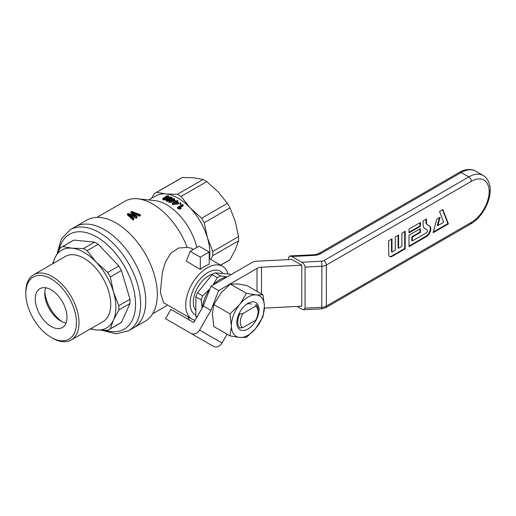 <?xml version="1.0" encoding="UTF-8"?>
<svg xmlns="http://www.w3.org/2000/svg" width="516" height="516" viewBox="0 0 516 516"><rect width="100%" height="100%" fill="white"/><g stroke="black" fill="none" stroke-linecap="round" stroke-linejoin="round"><path stroke-width="0.77" d="M256.645 261.212L291.824 259.432L301.763 265.172L261.489 267.211A7.179 4.147 0 0 0 257.039 268.41L218.597 290.605L210.98 286.206L252.195 262.412A7.179 4.147 0 0 1 256.645 261.212M301.763 265.172L301.763 306.22L264.411 308.11M210.98 286.206L203.31 305.975L193.739 322.545L170.886 309.348L165.501 318.682L190.894 333.342A7.179 5.863 -60 0 0 199.563 330.053L210.928 310.368L218.597 290.605M227.085 334.213L222.003 343.011L199.563 330.053M203.31 305.975L210.928 310.368M213.334 346.3L190.894 333.342L213.334 346.3A7.179 5.863 -60 0 0 222.003 343.011M427.293 224.66L429.467 225.918A6.392 3.689 -60 0 1 430.447 231.039A6.392 3.689 -60 0 1 426.268 236.676L409.007 246.642L409.007 235.206L420.43 228.607L420.43 232.419L412.31 237.108L412.31 240.92L426.268 232.864A1.729 1 120 0 0 427.396 231.342A1.729 1 120 0 0 427.132 229.955L424.778 228.601A7.888 4.554 -60 0 1 423.146 224.989L423.146 220.887L426.448 218.977L426.448 222.789A4.089 2.361 120 0 0 427.293 224.66L428.957 225.621A6.392 3.689 -60 0 1 429.938 230.749A6.392 3.689 -60 0 1 425.758 236.38L409.007 246.055M420.43 226.26L420.43 222.454L409.007 229.046L409.007 232.858L420.43 226.26L419.927 225.969L419.927 222.744M391.992 238.869L388.696 240.779L388.696 254.259A5.031 2.902 120 0 0 389.735 256.562A5.031 2.902 120 0 0 392.25 256.317L405.195 248.841L405.195 231.245L401.9 233.155L401.9 246.345L398.597 248.254L398.597 235.057L395.295 236.967L395.295 250.157L391.992 252.066L391.992 238.869M442.851 209.509L448.398 223.899L433.156 232.697L436.762 219.177L440.064 217.275L437.845 225.589L443.708 222.209L439.548 211.418L442.851 209.509M291.824 256.504L314.141 255.375A10.771 6.218 0 0 0 320.817 253.575L461.214 172.518L459.421 172.338L319.023 253.401C320.114 253.388 313.573 255.149 313.954 254.717L289.902 255.936L291.824 256.504L301.763 262.244C303.776 263.579 304.879 265.198 305.079 267.088L305.079 308.136L303.685 309.723L301.763 309.155L297.093 306.459M489.149 191.578L490.2 190.107C490.4 202.304 481.286 218.081 470.631 224.002L471.372 222.364A25.136 14.513 -60 0 0 489.149 191.578A25.136 14.513 -60 0 0 471.372 181.31C471.224 179.445 470.373 177.981 468.838 176.917A28.728 16.583 -60 0 1 483.195 175.492L475.578 171.093A28.728 16.583 120 0 0 461.214 172.518L468.838 176.917L323.816 260.644A3.593 2.07 180 0 1 321.584 261.244L301.763 262.244M289.902 255.936L288.509 257.523L288.509 259.6M389.496 256.394A5.031 2.902 120 0 0 391.741 256.02L404.692 248.544L405.195 248.841M404.692 248.544L404.692 231.542M398.088 235.354L398.088 247.957L398.597 248.254M391.489 239.166L391.489 251.769L391.992 252.066M409.007 232.271L419.927 225.969M428.957 225.621L429.467 225.918M419.927 228.904L419.927 232.129L420.43 232.419M419.927 232.129L411.8 236.818L412.31 237.108M411.8 236.818L411.8 240.63L412.31 240.92M425.939 219.274L425.939 222.499A4.089 2.361 120 0 0 426.784 224.37M442.528 209.696L447.888 223.609L448.398 223.899M447.888 223.609L433.343 232M439.374 217.675L437.336 225.299L437.845 225.589M44.86 291.753A26.935 15.551 -120 0 0 62.172 321.739M76.471 322.752A35.83 20.685 60 0 1 51.136 337.374A35.83 20.685 60 0 1 25.8 293.494A35.83 20.685 60 0 1 51.136 278.866A35.83 20.685 60 0 1 76.471 322.752M67.003 317.282A22.446 12.958 60 0 1 62.359 327.557A22.446 12.958 60 0 1 39.913 314.599A22.446 12.958 60 0 1 39.913 288.683A22.446 12.958 60 0 1 57.205 294.7A22.446 12.958 60 0 1 67.003 317.282M25.8 293.494L25.8 292.03A37.623 21.724 60 0 1 33.592 274.802L65.332 256.478A37.623 21.724 60 0 1 94.325 266.559A37.623 21.724 60 0 1 110.746 304.421A37.623 21.724 60 0 1 102.955 321.649L71.214 339.973A37.623 21.724 60 0 1 52.406 338.109L51.136 337.374M33.592 274.802A37.623 21.724 60 0 1 62.584 284.884A37.623 21.724 60 0 1 79.006 322.752A37.623 21.724 60 0 1 71.214 339.973M45.737 287.773A22.446 12.958 -120 0 0 44.789 293.462A22.446 12.958 -120 0 0 60.656 320.952A22.446 12.958 -120 0 0 66.061 322.971M121.447 322.384L129.993 303.505L118.841 309.948L113.468 320.017A44.886 25.916 60 0 1 96.292 329.937L107.702 330.324A47.582 27.471 60 0 0 109.037 329.634L120.189 323.197A47.582 27.471 60 0 0 121.447 322.384L110.295 328.821L113.468 320.017A44.886 25.916 60 0 0 113.468 291.966L110.295 276.963L121.447 270.526A47.582 27.471 60 0 0 118.854 266.024L98.234 244.262L87.081 250.699A47.582 27.471 60 0 0 83.405 248.577L72.001 248.19A44.886 25.916 60 0 1 96.292 262.218A44.886 25.916 60 0 1 113.468 291.966L118.841 305.704A47.582 27.471 60 0 1 118.841 309.948M75.284 226.801A58.353 33.688 60 0 1 133.638 260.49A58.353 33.688 60 0 1 133.638 327.873A58.353 33.688 -120 0 0 142.577 281.11A58.353 33.688 -120 0 0 104.458 229.691A58.353 33.688 -120 0 0 75.284 226.801L70.202 229.73A58.353 33.688 60 0 1 115.171 245.364A58.353 33.688 60 0 1 140.642 304.092A58.353 33.688 60 0 1 128.555 330.801L145.228 321.178A58.353 33.688 -120 0 0 157.316 294.462A58.353 33.688 -120 0 0 116.055 222.996A58.353 33.688 -120 0 0 86.881 220.106L75.284 226.801M59.121 249.847A54.761 31.618 60 0 1 101.246 239.856A54.761 31.618 60 0 1 135.566 304.092A54.761 31.618 60 0 1 105.593 330.343M121.447 270.526L129.993 299.267A47.582 27.471 60 0 1 130.038 301.415A47.582 27.471 60 0 1 129.993 303.505M53.09 263.547A44.886 25.916 60 0 1 54.819 258.11L60.191 248.035A47.582 27.471 60 0 1 61.456 247.222L72.608 240.785A47.582 27.471 60 0 1 73.943 240.095L62.791 246.532L72.001 248.19A44.886 25.916 60 0 0 54.819 258.11L52.555 263.857M98.234 244.262A47.582 27.471 60 0 0 94.557 242.139L73.943 240.095M110.295 328.821A47.582 27.471 60 0 1 109.037 329.634M90.177 329.021L96.292 329.937A44.886 25.916 60 0 1 90.719 328.711M94.557 242.139L83.405 248.577M118.854 266.024L107.702 272.461L96.292 262.218L87.081 250.699M129.993 299.267L118.841 305.704M107.702 272.461A47.582 27.471 60 0 1 110.295 276.963M61.456 247.222A47.582 27.471 60 0 1 62.791 246.532M130.038 217.12L127.426 214.927L127.426 213.895L132.98 218.952L132.98 219.984L130.038 217.12M133.876 215.404L130.948 212.895L130.948 211.863L135.134 215.907M96.989 217.378L124.872 201.279A55.657 32.134 60 0 1 137.759 198.808A55.657 32.134 60 0 1 152.704 204.033A55.657 32.134 60 0 1 187.147 247.377L178.42 248.073L170.906 253.137L165.655 261.599L162.417 271.951L160.347 292.379L163.559 302.724L192.036 319.165A30.521 17.621 -60 0 1 187.353 294.707A30.521 17.621 -60 0 1 207.297 267.804A30.521 17.621 -60 0 1 222.557 266.295A30.521 17.621 -60 0 1 228.072 273.983M130.948 211.863L131.69 211.431L140.3 214.72L140.3 215.752L139.559 216.185L134.392 213.908M140.3 214.72L139.559 215.153L132.309 212.121L137.101 216.572L137.101 217.597L136.179 218.133L131.161 216.081M137.101 216.572L136.179 217.101L128.787 214.153L133.76 218.5L133.76 219.532L132.98 219.984M191.055 248.125L187.147 247.377M195.029 320.313A30.521 17.621 -60 0 1 192.036 319.165M200.311 269.442A30.521 17.621 -60 0 1 209.199 264.308L209.199 252.047L199.041 246.184L190.159 251.311L186.347 261.199L200.311 269.442L200.311 257.181L209.199 252.047M148.731 199.944L155.651 195.951A44.886 25.916 60 0 1 165.952 193.952L156.741 192.294A47.582 27.471 -120 0 0 155.406 192.984A47.582 27.471 -120 0 0 154.142 193.79L151.549 198.318M181.032 196.454L206.761 181.6L218.171 191.849L227.382 203.369L201.653 218.223L190.243 207.974L181.032 196.454A47.582 27.471 -120 0 0 177.356 194.332L165.952 193.952A44.886 25.916 60 0 1 190.243 207.974A44.886 25.916 60 0 1 207.419 237.728A44.886 25.916 60 0 1 209.438 258.716M137.759 198.808L154.619 200.556A44.886 25.916 60 0 1 166.668 204.768A44.886 25.916 60 0 1 196.841 247.454M174.614 198.737L173.415 199.434A46.143 26.639 -120 0 1 175.188 200.492L169.454 201.601A46.143 26.639 -120 0 0 169.048 201.375L172.338 199.479A46.143 26.639 -120 0 0 171.776 199.182L172.344 198.854A46.143 26.639 -120 0 1 172.905 199.15L174.105 198.46A46.143 26.639 -120 0 1 174.614 198.737L174.298 199.95M175.079 201.582L169.454 202.627A44.886 25.916 -120 0 0 169.048 202.401L169.048 201.375M166.758 198.712L166.249 198.725M164.875 197.06L167.003 195.79L168.351 195.848L168.874 196.448L167.687 197.447L166.126 197.673L166.204 199.105L164.449 199.95L162.875 199.653L162.779 198.318L164.875 197.293M177.575 207.38L182.664 204.446A46.143 26.639 -120 0 1 183.167 204.884L179.22 207.168L180.968 207.613L180.968 208.683L180.368 209.032L177.904 208.728A44.886 25.916 -120 0 0 177.575 208.438L177.575 207.38A46.143 26.639 -120 0 1 177.904 207.664L177.904 208.728M183.167 204.884L183.167 205.949L180.548 207.458M178.491 202.756L177.923 203.085L177.923 204.123L178.491 203.794L178.491 202.756A46.143 26.639 -120 0 0 176.711 201.492L177.91 200.795L177.523 202.053M177.923 204.123L172.757 204.678A44.886 25.916 -120 0 0 172.35 204.4L172.35 203.375L175.634 201.479A46.143 26.639 -120 0 0 175.079 201.111L175.079 201.801M180.297 203.427L180.961 203.04L180.961 204.084L180.297 204.471A44.886 25.916 -120 0 0 179.761 204.046L179.761 203.007A46.143 26.639 -120 0 1 180.297 203.427L180.297 204.471M172.086 197.899L168.216 200.214L166.507 200.131L166.1 199.537L167.752 198.054L170.635 196.996L172.06 197.48L171.97 199.066M171.776 199.299L169.603 200.743L167.584 201.337L166.262 200.988L166.1 199.537M210.644 259.413L212.792 255.704A47.582 27.471 -120 0 0 212.792 251.46L207.419 237.728L204.246 222.725A47.582 27.471 -120 0 0 201.653 218.223M204.246 222.725L229.981 207.864A47.582 27.471 -120 0 0 227.382 203.369M212.792 251.46L238.521 236.605L235.348 221.603L229.981 207.864M156.741 192.294L182.47 177.44L193.881 177.82L203.091 179.478L177.356 194.332M212.792 255.704L238.521 240.849L235.348 249.654L229.981 259.722L220.577 265.153M220.648 265.192L228.717 260.535A47.582 27.471 -120 0 0 229.981 259.722M238.521 240.849A47.582 27.471 -120 0 0 238.521 236.605M182.47 177.44A47.582 27.471 -120 0 0 181.135 178.123L155.406 192.984M206.761 181.6A47.582 27.471 -120 0 0 203.091 179.478M188.095 316.889L188.85 319.726M190.159 251.311L200.311 257.181M136.179 217.101L136.179 218.133M133.76 218.5L132.98 218.952M135.411 216.023L128.207 213.443L127.426 213.895M139.559 215.153L139.559 216.185M133.973 212.721L133.973 213.534M133.16 212.405L133.16 212.811M131.735 215.275L131.735 216.307M130.161 214.675L130.161 215.224M170.854 198.421L167.326 199.911M176.143 201.82L173.905 203.111L177.44 202.73A46.143 26.639 -120 0 0 176.143 201.82L176.143 202.846A44.886 25.916 -120 0 0 176.143 202.846L176.111 202.865M167.377 197.138L166.326 197.389M169.454 201.601L169.454 202.627M171.776 199.182L171.776 199.802M175.188 200.492L175.188 201.047M174.621 200.821L174.621 201.846M170.602 201.053L174.137 200.524A46.143 26.639 -120 0 0 172.841 199.763L170.602 201.053M172.841 199.763L172.841 200.711M166.249 197.867L166.204 199.105M167.158 197.609L167.158 198.421M167.687 197.447L167.687 198.092M166.642 197.686L166.642 198.731M166.204 198.06L166.023 199.305M166.023 198.267L165.7 199.518M165.7 198.473L165.12 198.737L165.12 199.782M165.12 198.737L164.449 198.905L164.449 199.95M164.449 198.905L163.804 198.944L163.804 199.989M163.804 198.944L163.23 198.828L163.23 199.879M163.23 198.828L162.875 198.602L162.875 199.653M168.874 196.448L168.874 197.493M168.68 196.828L168.68 197.576M168.126 197.222L168.126 197.86M166.72 197.357L168.151 196.364L166.023 196.467L165.61 197.183L166.72 197.357M164.443 198.55L165.539 197.731L163.869 197.841L163.52 198.408L164.443 198.55M168.042 196.235L168.042 196.725M167.848 196.145L167.848 196.899M167.481 196.08L167.481 197.093M166.978 196.119L166.978 197.17M166.513 196.254L166.513 197.305M166.023 196.467L166.023 197.364M165.72 196.706L165.72 197.26M165.288 197.622L165.288 198.221M165.004 197.551L165.004 198.383M164.585 197.589L164.585 198.518M164.236 197.68L164.236 198.57M163.869 197.841L163.869 198.557M163.604 198.041L163.604 198.466M180.968 207.613L179.736 207.761L179.736 208.825M180.368 207.961L180.368 209.032M179.736 207.761L179.058 207.664L179.058 208.728M179.058 207.664L178.433 207.619L178.433 208.683M178.433 207.619L177.904 207.664M177.923 203.085L172.757 203.646L172.757 204.678M172.757 203.646A46.143 26.639 -120 0 0 172.35 203.375M177.91 200.795A46.143 26.639 -120 0 0 177.407 200.453L176.208 201.15A46.143 26.639 -120 0 0 175.646 200.782L175.079 201.111M180.961 203.04A46.143 26.639 -120 0 0 180.426 202.627L179.761 203.007M171.57 198.525L171.57 199.55M170.415 199.273L170.415 200.298M169.603 199.711L169.603 200.743M168.867 200.027L168.867 201.059M168.216 200.214L168.216 201.24M167.584 200.311L167.584 201.337M167.029 200.279L167.029 201.311M166.507 200.131L166.507 201.163M166.262 199.956L166.262 200.988M166.113 199.763L166.113 200.795M167.952 199.885L170.931 198.376L171.383 197.66L170.183 197.409L168.255 198.267L166.836 199.344L167.01 199.84L167.952 199.885M171.151 197.454L171.151 198.15M170.751 197.37L170.751 198.402M170.183 197.409L170.183 198.447M169.409 197.68L169.409 198.712M168.255 198.267L168.255 199.305M167.294 198.899L167.294 199.905M196.602 317.592A27.832 16.067 120 0 1 195.867 316.405L196.931 317.017M222.989 273.532A25.136 14.513 120 0 0 220.455 271.3A25.136 14.513 120 0 0 201.085 278.034A25.136 14.513 120 0 0 190.114 303.331A25.136 14.513 120 0 0 195.319 314.837A25.136 14.513 120 0 0 195.867 315.128M212.96 274.08A21.543 12.442 120 0 0 196.332 290.037A21.543 12.442 120 0 0 195.867 310.516M195.867 316.405L195.867 296.906L201.117 299.931A27.832 16.067 -60 0 1 202.691 295.881L209.786 288.986M230.858 274.725L229.846 274.144L215.217 272.835A27.832 16.067 120 0 0 212.07 274.654L197.441 292.849A27.832 16.067 120 0 0 195.867 296.906M202.149 307.975L201.117 299.931M202.362 307.607A25.136 14.513 -60 0 1 209.896 288.999M212.837 285.135L217.32 277.679A27.832 16.067 -60 0 1 220.467 275.866L227.008 276.95M212.07 274.654L217.32 277.679M197.441 292.849L202.691 295.881M215.217 272.835L220.467 275.866M213.398 284.806A25.136 14.513 -60 0 1 226.589 277.189M242.726 313.618L255.659 306.149A12.571 7.256 120 0 1 258.077 311.787A12.571 7.256 120 0 1 255.659 320.223L242.726 327.692L239.805 327.918A14.364 8.295 120 0 1 239.805 313.818L242.726 313.618A12.571 7.256 120 0 0 242.726 327.692M255.659 306.149L256.039 304.446A14.364 8.295 120 0 1 258.077 310.322L258.077 311.787M237.721 283.974L230.342 284.032L246.455 293.333L256.768 294.971L262.96 294.804L246.848 285.503L237.721 283.974M212.373 313.928L213.843 326.57L229.955 335.871L231.42 326.499L229.955 313.863L213.843 304.563L212.373 313.928M230.342 284.032L221.216 292.714L213.843 304.563M262.96 294.804L264.431 305.865L262.96 316.811L255.588 328.66L246.455 337.348L239.082 337.4A23.362 13.487 -60 0 1 231.42 326.499M264.431 307.446A23.362 13.487 -60 0 1 256.768 327.189M246.571 304.234A12.12 6.998 -60 0 1 251.447 304.221M256.768 294.971A23.362 13.487 -60 0 1 264.431 305.865M231.42 324.925A23.362 13.487 -60 0 1 239.082 305.182L240.263 303.711A23.362 13.487 -60 0 1 255.588 294.862M240.263 303.711L246.455 293.333M255.588 328.66A23.362 13.487 -60 0 1 240.263 337.509M259.032 309.774A15.712 9.069 -60 0 1 247.925 329.014A15.712 9.069 -60 0 1 236.812 322.597A15.712 9.069 -60 0 1 247.925 303.356A15.712 9.069 -60 0 1 259.032 309.774M239.082 337.4L229.955 335.871M229.955 313.863L239.082 305.182M261.489 293.959L261.489 267.211M257.039 291.385L257.039 268.41M471.372 222.364L326.351 306.091A7.179 4.147 180 0 1 321.9 307.284L305.079 308.136M471.372 181.31L326.351 265.037L326.351 306.091A3.593 2.07 60 0 1 325.609 307.73L321.771 308.807L303.685 309.723M323.816 260.644A3.593 2.07 60 0 1 326.351 265.037A7.179 4.147 180 0 1 321.9 266.237L321.771 308.807M321.584 261.244L321.9 266.237L305.079 267.088M319.023 253.401A3.593 2.07 60 0 1 320.817 253.575M313.954 254.717L314.141 255.375M391.741 256.02L392.25 256.317M425.758 236.38L426.268 236.676M425.939 222.499L426.448 222.789M483.195 175.492C488.62 178.362 490.535 186.399 490.2 190.107M475.578 171.093C470.386 167.835 462.465 170.196 459.421 172.338M470.631 224.009L325.609 307.73M70.202 229.73L61.288 239.101L57.282 253.143M101.82 330.285L115.984 333.839L128.555 330.801M167.681 305.104L152.646 313.786M191.062 248.112L193.384 249.454M209.199 258.58L222.557 266.295"/></g></svg>
